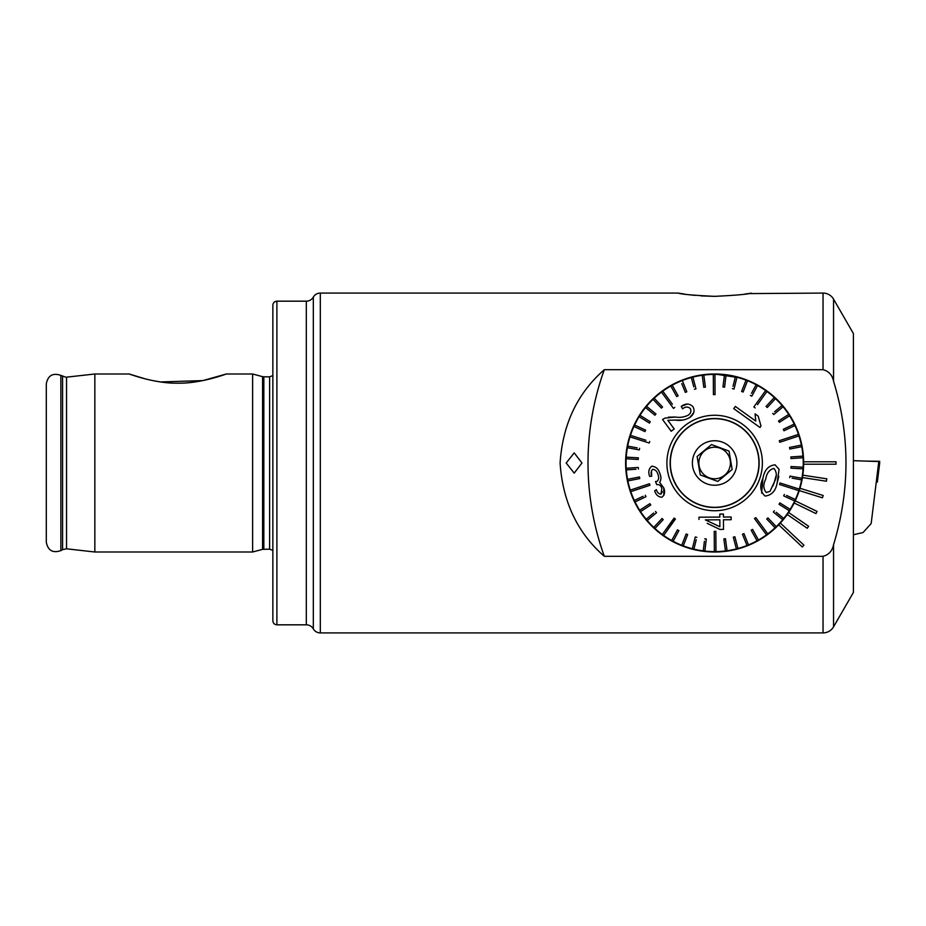 <?xml version="1.0" encoding="UTF-8"?>
<svg xmlns="http://www.w3.org/2000/svg" width="926" height="926" viewBox="0 0 926 926"><rect width="100%" height="100%" fill="white"/><g stroke="black" fill="none" stroke-linecap="round" stroke-linejoin="round"><path stroke-width="1.39" d="M566.18 463L574.201 473.117L581.956 463L574.201 452.883L566.18 463M701.075 295.892L714.64 296.343C693.285 295.336 681.142 294.248 678.226 293.079L684.8 294.144M689.72 294.804L694.998 295.382M678.226 293.079L320.315 293.079A8.091 8.091 0 0 0 313.312 297.13A8.091 8.091 0 0 1 306.309 301.17L306.309 624.83L276.897 624.83L276.897 301.17C274.443 301.413 273.101 302.767 272.857 305.221L272.857 620.779C273.101 623.233 274.443 624.587 276.897 624.83M313.312 297.13L313.312 628.87A8.091 8.091 0 0 0 306.309 624.83M313.312 628.87A8.091 8.091 0 0 0 320.315 632.921L823.04 632.921L823.04 556.318L604.319 556.318C577.442 532.867 562.707 501.776 560.091 463.035C562.661 424.293 577.407 393.18 604.319 369.682L823.04 369.682C828.816 371.21 832.312 375.065 833.55 381.257C850.114 435.602 850.114 490.085 833.55 544.743C832.3 550.947 828.805 554.801 823.04 556.318M145.394 378.931L129.235 374C129.848 374.22 155.14 383.688 177.838 383.179C200.502 383.665 225.736 374.208 226.326 374L202.863 380.598L160.603 381.952M160.453 381.929L152.616 380.574M263.841 549.176L263.841 376.824L269.616 376.824L269.616 549.176L262.579 549.338L252.624 552L252.624 374L226.326 374M252.624 552L94.846 552L94.846 374L65.815 377.229L60.861 375.377C52.817 372.657 47.967 375.458 46.3 383.792L46.3 542.208C47.967 550.542 52.817 553.343 60.861 550.623L60.861 375.377M748.011 293.6L823.04 293.079A12.142 12.142 0 0 1 833.55 299.156L833.55 381.257M833.55 299.156L853.402 333.545L853.402 592.455L833.55 626.844C831.131 630.745 827.624 632.771 823.04 632.921M644.971 407.602L642.841 410.403M786.44 410.403L783.859 407.058M751.044 293.079C748.104 294.248 735.962 295.336 714.64 296.343M803.641 463A89 89 0 0 1 681.304 545.53A89 89 0 0 1 714.027 374A89 89 0 0 1 803.641 463M741.17 378.04L714.629 374M604.319 369.682A275.103 275.103 0 0 0 604.319 556.318M744.782 294.098L747.965 293.611M836.004 464.215L836.004 461.785L803.629 461.785A89 89 0 0 1 803.629 464.215L836.004 464.215M802.437 477.573L826.443 481.219L826.814 478.823L802.807 475.165M799.254 490.595L822.438 497.806L823.168 495.491L799.983 488.28M794.149 502.992L815.991 513.606L817.056 511.418L795.214 500.816M787.239 514.486L807.24 528.26L808.618 526.257L788.616 512.483M778.685 524.81L802.286 546.965L803.942 545.194L780.34 523.04M853.402 460.673L878.786 461.553L871.169 523.549L863.078 532.531L853.402 534.765M871.169 523.549L878.786 461.553M876.517 480.432L876.517 482.076M876.517 480.513L877.339 480.536L877.339 482.133L879.7 461.298L866.342 461.113M879.7 462.884L877.339 482.133L876.505 482.168M776.034 475.848L774.437 481.821C777.088 476.601 776.926 472.121 773.928 468.382C769.402 469.609 766.67 473.163 765.744 479.055L765.686 479.251C763.059 484.553 763.255 488.974 766.277 492.505L769.992 491.37L774.437 481.821M762.978 478.163L762.978 478.163C764.482 469.968 768.511 465.523 775.062 464.829L779.079 469.378L777.145 482.909C775.71 490.884 771.705 495.271 765.119 496.058C760.188 491.775 759.459 485.884 762.908 478.372L761.658 493.095M780.028 482.978L779.542 484.518L798.814 490.653A88.595 88.595 0 0 0 799.3 489.113L780.028 482.978M645.885 440.255L630.467 435.347A88.595 88.595 0 0 0 630.212 436.111A88.595 88.595 0 0 0 629.969 436.887L649.242 443.022L649.496 442.258L649.242 443.022L629.969 436.887A88.595 88.595 0 0 0 627.365 447.709L639.299 449.909L639.6 448.323L639.299 449.909M796.001 489.761L798.814 490.653A88.595 88.595 0 0 1 795.365 499.519L786.556 495.433M783.674 495.885L784.357 494.415L783.674 495.885L794.682 500.989A88.595 88.595 0 0 0 795.365 499.519M794.682 500.989A88.595 88.595 0 0 1 790.144 509.346L779.866 502.911L779.009 504.276L779.866 502.911M779.009 504.276L789.288 510.724A88.595 88.595 0 0 0 790.144 509.346M787.227 509.427L789.288 510.724A88.595 88.595 0 0 1 783.743 518.444L776.231 512.298M773.326 512.02L774.356 510.77L773.326 512.02L782.725 519.694A88.595 88.595 0 0 0 783.743 518.444M780.838 518.166L782.725 519.694A88.595 88.595 0 0 1 776.254 526.674L767.897 517.877L766.716 518.988L767.897 517.877M754.493 518.56L755.801 517.599L767.781 533.885L755.801 517.599L754.493 518.56L766.485 534.846A88.595 88.595 0 0 0 775.074 527.785L766.716 518.988L775.074 527.785A88.595 88.595 0 0 0 776.254 526.674M764.726 532.45L766.485 534.846A88.595 88.595 0 0 1 758.475 539.997L752.572 529.394L751.16 530.181L752.572 529.394M751.16 530.181L757.063 540.784A88.595 88.595 0 0 0 758.475 539.997L758.163 539.418M757.063 540.784A88.595 88.595 0 0 1 748.486 544.882L743.948 533.619L742.455 534.233L743.948 533.619M742.455 534.233L746.981 545.483A88.595 88.595 0 0 0 748.486 544.882M746.078 543.238L746.981 545.483A88.595 88.595 0 0 1 737.953 548.481L734.874 536.744L737.953 548.481A88.595 88.595 0 0 1 727.06 550.727L725.463 538.7L723.866 538.909L725.463 538.7M715.972 551.595L715.844 531.362L714.235 531.374L714.351 551.595A88.595 88.595 0 0 0 715.161 551.595A88.595 88.595 0 0 0 715.972 551.595A88.595 88.595 0 0 0 725.452 550.935L723.866 538.909L725.452 550.935A88.595 88.595 0 0 0 727.06 550.727L726.736 548.319M714.328 548.632L714.351 551.595A88.595 88.595 0 0 1 704.848 551.063L706.307 539.013L704.698 538.816L706.307 539.013M704.408 541.224L703.251 550.866A88.595 88.595 0 0 0 704.848 551.063M703.251 550.866A88.595 88.595 0 0 1 693.898 549.141L696.248 539.719M695.276 536.976L696.838 537.369L695.276 536.976L692.324 548.748A88.595 88.595 0 0 0 693.898 549.141M692.324 548.748A88.595 88.595 0 0 1 683.261 545.854L687.659 534.545L686.154 533.966L687.659 534.545M686.154 533.966L681.756 545.275A88.595 88.595 0 0 0 683.261 545.854L684.14 543.597M682.636 543.006L681.756 545.275A88.595 88.595 0 0 1 673.121 541.27L678.908 530.61L673.121 541.27A88.595 88.595 0 0 1 663.641 535.448L675.436 519.023L674.116 518.074L662.322 534.51A88.595 88.595 0 0 0 663.641 535.448M674.116 518.074L662.322 534.51A88.595 88.595 0 0 1 654.96 528.491L663.213 519.59L662.032 518.491L663.213 519.59M662.032 518.491L653.779 527.392A88.595 88.595 0 0 0 654.96 528.491M655.423 525.609L653.779 527.392A88.595 88.595 0 0 1 647.228 520.493L656.534 512.703L655.492 511.465L656.534 512.703M653.629 513.016L646.186 519.255A88.595 88.595 0 0 0 647.228 520.493L649.091 518.93M646.186 519.255A88.595 88.595 0 0 1 640.549 511.592L650.758 505.029L649.878 503.663L650.758 505.029M643.107 496.278L634.345 500.457A88.595 88.595 0 0 0 639.681 510.226L649.878 503.663L639.681 510.226A88.595 88.595 0 0 0 640.549 511.592M634.345 500.457A88.595 88.595 0 0 1 630.791 491.637L649.994 485.282L649.485 483.742L649.994 485.282M649.485 483.742L630.282 490.109A88.595 88.595 0 0 0 630.537 490.873A88.595 88.595 0 0 0 630.791 491.637L633.315 490.803M632.805 489.264L630.282 490.109A88.595 88.595 0 0 1 627.863 480.907L639.773 478.557L627.863 480.907A88.595 88.595 0 0 1 626.312 469.887L635.988 469.227M638.303 467.445L638.408 469.054L638.303 467.445L626.196 468.278A88.595 88.595 0 0 0 626.312 469.887M626.196 468.278A88.595 88.595 0 0 1 626.138 458.764L638.257 459.458L638.35 457.838L638.257 459.458M638.35 457.838L626.231 457.143A88.595 88.595 0 0 0 626.138 458.764M626.231 457.143A88.595 88.595 0 0 1 627.365 447.709M672.23 449.492A44.506 44.506 0 0 1 728.137 420.601A44.506 44.506 0 0 1 757.04 476.508A44.506 44.506 0 0 1 701.132 505.399A44.506 44.506 0 0 1 672.23 449.492M796.175 436.829L798.988 435.891A88.595 88.595 0 0 0 798.744 435.127A88.595 88.595 0 0 0 798.478 434.363L779.287 440.718L779.542 441.494L779.796 442.258L798.988 435.891A88.595 88.595 0 0 1 801.407 445.093L789.508 447.443L789.82 449.029L789.508 447.443M753.845 406.977L755.153 407.926L753.845 406.977L765.64 390.552L753.845 406.977M757.514 404.639L766.948 391.49A88.595 88.595 0 0 0 766.3 391.015A88.595 88.595 0 0 0 756.148 384.73L751.53 393.261M715.046 394.626L714.93 374.405A88.595 88.595 0 0 0 714.12 374.405A88.595 88.595 0 0 0 713.309 374.405L713.425 394.638L715.046 394.626L714.93 374.405A88.595 88.595 0 0 1 724.421 374.937L722.975 386.987L724.583 387.184L722.975 386.987M672.38 404.187L662.796 391.154A88.595 88.595 0 0 0 662.136 391.629A88.595 88.595 0 0 0 661.488 392.115L673.48 408.401L674.776 407.44L673.48 408.401L663.247 394.499M656.002 489.866L654.67 490.896C655.944 494.889 658.351 497.007 661.882 497.227C664.694 494.982 665.319 491.856 663.757 487.863L663.826 495.433M657.055 484.553L657.055 484.553C659.52 484.472 661.118 485.814 661.858 488.581L660.921 494.16L662.333 491.718M656.765 484.692L655.469 481.497L656.765 484.692M651.487 470.593L651.696 476.242C650.654 473.417 650.99 471.102 652.726 469.297C655.423 469.644 657.171 471.403 657.981 474.575C659.173 477.434 658.826 479.726 656.928 481.474L655.469 481.497M723.461 519.775L731.158 519.729L723.461 519.775L723.519 529.394L723.461 519.775M713.969 526.593L719.896 529.417L723.519 529.394L719.896 529.417L707.175 523.34M698.991 519.428L698.98 517.206L719.826 517.078L700.669 517.194M719.826 517.078L719.803 514.08L723.426 514.057L719.803 514.08L719.803 514.682M723.426 514.057L723.438 517.055L731.146 517.009L723.438 517.055L723.438 516.453M760.13 477.48A47.735 47.735 0 0 1 700.149 508.49A47.735 47.735 0 0 1 669.151 448.52A47.735 47.735 0 0 1 729.121 417.51A47.735 47.735 0 0 1 760.13 477.48M637.204 447.871L627.666 446.112M627.55 479.321L639.461 476.971L639.773 478.557L639.461 476.971L627.55 479.321M645.295 495.236L645.989 496.695L645.295 495.236M675.158 518.826L665.366 533.04M677.485 529.834L678.908 530.61L677.485 529.834L671.697 540.495M715.844 531.362L715.867 535.413M733.473 537.798L733.299 537.149L734.874 536.744L733.299 537.149L736.39 548.886M777.215 482.701L778.847 476.346M783.882 484.205L796.476 488.21M792.066 478.129L801.615 479.888A88.595 88.595 0 0 1 799.3 489.113M790.931 468.162L791.024 466.542L790.931 468.162L803.039 468.857A88.595 88.595 0 0 1 801.904 478.291L789.971 476.091L789.681 477.677L789.971 476.091L792.367 476.531M790.978 458.555L790.862 456.946L790.978 458.555L803.085 457.722A88.595 88.595 0 0 1 803.039 468.857L800.62 468.718M789.82 449.029L801.719 446.679A88.595 88.595 0 0 1 802.969 456.113L790.862 456.946L802.969 456.113A88.595 88.595 0 0 1 803.085 457.722L802.911 457.733M799.034 445.568L801.407 445.093A88.595 88.595 0 0 1 801.719 446.679M779.287 440.718L798.478 434.363A88.595 88.595 0 0 0 794.925 425.543L792.737 426.585M783.975 430.764L783.28 429.305L783.975 430.764L794.925 425.543A88.595 88.595 0 0 0 794.23 424.073L783.28 429.305M792.043 425.127L794.23 424.073A88.595 88.595 0 0 0 789.6 415.774L787.563 417.082M773.789 414.535L772.747 413.297L773.789 414.535L783.095 406.745A88.595 88.595 0 0 1 788.72 414.408L778.523 420.971L779.391 422.337L778.558 420.948M766.948 391.49A88.595 88.595 0 0 1 775.502 398.608L767.249 407.509L775.502 398.608A88.595 88.595 0 0 1 782.053 405.507L774.611 411.734M767.249 407.509L766.057 406.41L767.249 407.509M752.954 394.036L751.796 396.166L750.373 395.39L751.796 396.166L757.572 385.505M743.127 392.034L741.61 391.455L743.127 392.034L747.525 380.725A88.595 88.595 0 0 1 756.148 384.73M734.005 389.024L732.431 388.631L734.005 389.024L736.957 377.252A88.595 88.595 0 0 1 747.525 380.725L746.645 382.994M724.583 387.184L726.03 375.134A88.595 88.595 0 0 1 735.383 376.859L733.022 386.281M724.421 374.937A88.595 88.595 0 0 1 726.03 375.134L725.741 377.542M713.425 394.638L713.402 390.587M705.415 387.091L703.806 387.3L705.415 387.091L703.818 375.065A88.595 88.595 0 0 1 713.309 374.405M695.97 388.851L694.407 389.256L695.97 388.851L692.88 377.113A88.595 88.595 0 0 1 702.221 375.273L703.795 387.218M686.826 391.767L685.321 392.381L686.826 391.767L682.288 380.517A88.595 88.595 0 0 1 692.88 377.113L693.562 379.672M691.317 377.519L693.794 386.906M681.779 383.584L685.321 392.381M678.121 395.819L676.698 396.606L678.121 395.819L672.207 385.216A88.595 88.595 0 0 1 682.288 380.517M676.698 396.606L670.794 386.003A88.595 88.595 0 0 0 662.796 391.154M662.553 407.012L661.384 408.123L662.553 407.012L654.196 398.215A88.595 88.595 0 0 1 661.488 392.115M655.955 413.98L654.925 415.23L655.955 413.98L646.556 406.306A88.595 88.595 0 0 1 654.196 398.215L655.874 399.974M654.925 415.23L645.538 407.556L654.925 415.23M650.272 421.724L649.415 423.089L650.272 421.724L639.982 415.276A88.595 88.595 0 0 1 646.556 406.306M645.607 430.115L644.924 431.585L645.607 430.115L634.599 425.011A88.595 88.595 0 0 1 639.125 416.654L649.415 423.089M630.467 435.347A88.595 88.595 0 0 1 633.916 426.481L644.924 431.585M649.739 441.482L649.496 442.258L649.739 441.482M671.176 431.215L674.209 428.993L671.176 431.215L662.553 419.49L671.176 431.215M662.553 419.49L664.937 418.124L675.401 417.024C679.869 417.811 684.164 417.186 688.284 415.161C684.152 417.186 679.858 417.811 675.401 417.024L668.479 417.163M687.428 404.037L681.247 406.375C685.61 403.227 689.5 403.331 692.926 406.664C695.079 410.716 694.049 414.304 689.847 417.452L693.701 412.626M689.847 417.452C685.252 420.045 680.402 420.925 675.297 420.08L682.693 420.068M735.325 406.421L733.739 408.632L759.98 427.465L760.998 426.041L759.98 427.465L733.739 408.632L735.325 406.421L755.766 421.099L755.072 413.899L757.422 415.577M756.565 414.975L755.072 413.899M635.051 501.927L645.989 496.695M634.599 425.011A88.595 88.595 0 0 0 633.916 426.481M653.027 399.326L661.384 408.123M639.982 415.276A88.595 88.595 0 0 0 639.125 416.654M672.207 385.216A88.595 88.595 0 0 0 670.794 386.003M703.818 375.065A88.595 88.595 0 0 0 702.221 375.273M746.02 380.146L741.61 391.455M736.957 377.252A88.595 88.595 0 0 0 735.383 376.859M774.31 397.509L766.057 406.41M779.391 422.337L789.6 415.774A88.595 88.595 0 0 0 788.72 414.408M783.095 406.745A88.595 88.595 0 0 0 782.053 405.507M801.615 479.888A88.595 88.595 0 0 0 801.904 478.291M803.131 467.236L791.024 466.542M774.379 482.029L772.99 485.942M758.174 416.121L760.998 426.041M675.297 420.08L667.82 420.288L674.209 428.993M688.284 415.161C690.842 413.251 691.514 411.04 690.275 408.54C687.949 406.491 685.379 406.595 682.566 408.852L681.247 406.375M731.146 517.009L731.158 519.729M705.346 519.891L719.884 526.744L719.838 519.799L705.346 519.891M663.757 487.863L659.625 482.423C661.187 479.876 661.314 477.075 660.007 473.996C658.687 469.065 655.921 466.472 651.684 466.218C648.756 468.73 648.073 472.11 649.647 476.381L651.696 476.242M660.921 494.16C658.617 493.813 657.09 492.296 656.337 489.611M717.8 374.058A89 89 0 0 0 625.687 459.84M625.629 463A89 89 0 0 0 711.481 551.942M803.629 464.215A89 89 0 0 0 803.629 461.785M711.515 444.573L720.278 447.825L711.515 444.573L697.116 456.495L700.241 474.922L709.003 478.175L700.241 474.922L697.116 456.495L710.543 445.383M709.142 477.793A15.777 15.777 0 0 1 699.848 457.502A15.777 15.777 0 0 1 720.127 448.207A15.777 15.777 0 0 1 729.433 468.498A15.777 15.777 0 0 1 709.142 477.793M730.128 421.284A44.506 44.506 0 0 1 756.357 478.487A44.506 44.506 0 0 1 699.142 504.716A44.506 44.506 0 0 1 672.924 447.513A44.506 44.506 0 0 1 730.128 421.284M730.058 421.469A44.298 44.298 0 0 1 756.172 478.418A44.298 44.298 0 0 1 699.211 504.531A44.298 44.298 0 0 1 673.109 447.582A44.298 44.298 0 0 1 730.058 421.469M706.897 483.858A22.247 22.247 0 0 1 693.782 455.256A22.247 22.247 0 0 1 722.384 442.142A22.247 22.247 0 0 1 735.499 470.744A22.247 22.247 0 0 1 706.897 483.858M732.153 469.505L717.766 481.427L709.003 478.175L717.766 481.427L732.153 469.505L729.028 451.078L720.278 447.825L729.028 451.078L731.945 468.255M66.533 377.195L66.533 548.805L62.574 549.639L62.574 376.361M320.315 293.079L320.315 632.921M262.579 549.338L262.579 376.662L252.624 374M833.55 544.743L833.55 626.844M823.04 293.079L823.04 369.682M877.339 480.536L879.7 461.298M876.609 480.513L876.633 479.529M306.309 301.17L276.897 301.17M269.616 549.176L272.857 550.403M129.235 374L94.846 374M62.574 549.639L60.861 550.623M66.533 548.805L94.846 552M263.841 376.824L262.579 376.662M269.616 376.824L272.857 375.597"/></g></svg>
